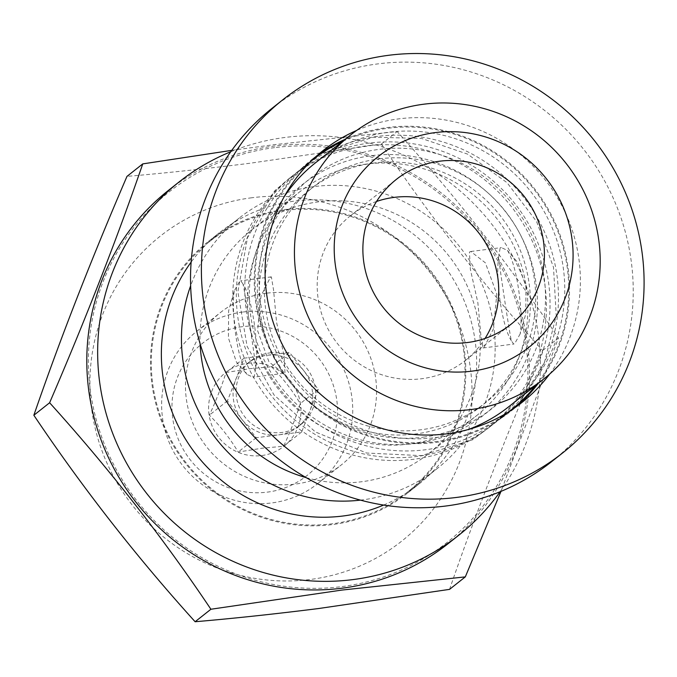<?xml version="1.0" encoding="UTF-8"?>
<svg xmlns="http://www.w3.org/2000/svg" width="677" height="677" viewBox="0 0 677 677"><rect width="100%" height="100%" fill="white"/><g stroke="black" fill="none" stroke-linecap="round" stroke-linejoin="round"><path stroke-width="0.51" stroke-dasharray="3.38 2.54" d="M549.656 374.068A160.457 155.871 51.6 0 0 557.586 197.989A160.457 155.871 51.6 0 0 398.643 118.881A160.457 155.871 51.6 0 0 356.652 130.441M317.767 154.999A160.457 155.871 51.6 0 0 312.241 159.171A160.457 155.871 51.6 0 0 267.855 345.372A160.457 155.871 51.6 0 0 435.98 442.411A160.457 155.871 51.6 0 0 511.524 410.719A160.457 155.871 51.6 0 0 516.856 406.293M538.35 383.258A160.457 155.871 51.6 0 0 546.931 206.925A160.457 155.871 51.6 0 0 387.786 127.488A160.457 155.871 51.6 0 0 345.109 139.335M551.78 461.536A225.289 218.849 51.6 0 0 614.107 200.113A225.289 218.849 51.6 0 0 378.054 63.866A225.289 218.849 51.6 0 0 271.985 108.354M379.323 158.85A138.049 134.105 -128.4 0 1 534.094 277.265A138.049 134.105 -128.4 0 1 420.781 429.793A138.049 134.105 -128.4 0 1 266.002 311.378A138.049 134.105 -128.4 0 1 379.323 158.85M377.656 136.399A159.645 155.084 51.6 0 0 302.492 167.93A159.645 155.084 51.6 0 0 258.326 353.182A159.645 155.084 51.6 0 0 425.605 449.74A159.645 155.084 51.6 0 0 500.768 418.208A159.645 155.084 51.6 0 0 544.934 232.956A159.645 155.084 51.6 0 0 377.656 136.399M535.719 385.348A159.645 155.084 51.6 0 0 547.092 208.761A159.645 155.084 51.6 0 0 387.913 128.283A159.645 155.084 51.6 0 0 342.477 141.425M311.251 161.008A159.645 155.084 51.6 0 0 268.972 345.964A159.645 155.084 51.6 0 0 435.853 441.616A159.645 155.084 51.6 0 0 509.51 411.261M508.503 406.911A155.592 151.149 51.6 0 0 551.552 226.355A155.592 151.149 51.6 0 0 388.522 132.252A155.592 151.149 51.6 0 0 315.262 162.988M284.12 196.838A155.592 151.149 51.6 0 0 283.291 364.497A155.592 151.149 51.6 0 0 435.252 437.638A155.592 151.149 51.6 0 0 468.425 429.48M376.547 201.467A92.385 89.745 51.6 0 0 350.593 215.641A92.385 89.745 51.6 0 0 325.036 322.844A92.385 89.745 51.6 0 0 421.839 378.714A92.385 89.745 51.6 0 0 465.327 360.469A92.385 89.745 51.6 0 0 485.062 338.449M374.034 163.03A138.049 134.105 51.6 0 0 260.721 315.558A138.049 134.105 51.6 0 0 415.5 433.982A138.049 134.105 51.6 0 0 528.813 281.454A138.049 134.105 51.6 0 0 374.034 163.03M274.566 147.628A223.672 217.275 51.6 0 0 90.972 394.75A223.672 217.275 51.6 0 0 341.741 586.62A223.672 217.275 51.6 0 0 525.335 339.499A223.672 217.275 51.6 0 0 274.566 147.628M231.771 150.353L273.728 144.726L397.162 131.533C455.748 196.271 509.502 265.096 558.449 338.026L500.997 491.367M251.802 197.76A194.494 188.934 51.6 0 0 92.157 412.648A194.494 188.934 51.6 0 0 310.218 579.487A194.494 188.934 51.6 0 0 469.863 364.598A194.494 188.934 51.6 0 0 251.802 197.76M449.545 589.371C475.559 513.877 506.608 434.253 542.675 350.517C484.097 285.779 430.335 216.953 381.396 144.023L250.422 163.191C206.908 168.658 165.763 173.05 126.98 176.384M242.586 312.063A97.251 94.467 51.6 0 0 196.804 331.273A97.251 94.467 51.6 0 0 169.893 444.12A97.251 94.467 51.6 0 0 271.79 502.935A97.251 94.467 51.6 0 0 317.581 483.725A97.251 94.467 51.6 0 0 344.483 370.878A97.251 94.467 51.6 0 0 242.586 312.063M266.408 293.192A97.251 94.467 51.6 0 0 220.626 312.402A97.251 94.467 51.6 0 0 193.724 425.249A97.251 94.467 51.6 0 0 295.612 484.055A97.251 94.467 51.6 0 0 341.403 464.854A97.251 94.467 51.6 0 0 368.305 352.006A97.251 94.467 51.6 0 0 266.408 293.192M242.121 326.703A84.278 81.875 51.6 0 0 172.94 419.825A84.278 81.875 51.6 0 0 267.432 492.12A84.278 81.875 51.6 0 0 336.613 398.998A84.278 81.875 51.6 0 0 242.121 326.703M271.452 366.722C282.487 377.707 292.083 390.003 300.25 403.602C296.272 416.49 290.729 430.707 283.621 446.253L262.067 448.216L238.186 452.033C230.188 438.645 220.584 426.349 209.388 415.162C216.403 399.862 221.946 385.636 226.016 372.502L249.898 368.694L271.452 366.722L289.502 352.421L303.897 370.861A40.518 39.359 -128.4 0 1 309.981 410.626A40.518 39.359 -128.4 0 1 298.032 426.84A40.518 39.359 -128.4 0 1 278.958 434.837A40.518 39.359 -128.4 0 1 241.841 419.291A40.518 39.359 -128.4 0 1 235.757 379.526A40.518 39.359 -128.4 0 1 247.706 363.312A40.518 39.359 -128.4 0 1 266.789 355.315A40.518 39.359 -128.4 0 1 303.897 370.861L318.3 389.3L301.671 431.951L256.236 437.731L227.438 400.852L244.067 358.201L289.502 352.421M247.723 363.287A47.001 45.664 -128.4 0 1 300.419 403.602A47.001 45.664 -128.4 0 1 261.838 455.536A47.001 45.664 -128.4 0 1 209.134 415.213A47.001 45.664 -128.4 0 1 247.723 363.287M269.801 352.92A40.518 39.359 -128.4 0 1 312.258 377.427A40.518 39.359 -128.4 0 1 301.045 424.445A40.518 39.359 -128.4 0 1 281.97 432.451A40.518 39.359 -128.4 0 1 239.514 407.943A40.518 39.359 -128.4 0 1 250.727 360.926A40.518 39.359 -128.4 0 1 269.801 352.92M383.631 505.059A160.457 155.871 51.6 0 0 418.648 484.3A160.457 155.871 51.6 0 0 463.043 298.108A160.457 155.871 51.6 0 0 294.91 201.061A160.457 155.871 51.6 0 0 219.365 232.753A160.457 155.871 51.6 0 0 191.142 262.092M284.052 209.667A160.457 155.871 -128.4 0 1 452.185 306.706A160.457 155.871 -128.4 0 1 407.791 492.898A160.457 155.871 -128.4 0 1 332.246 524.59A160.457 155.871 -128.4 0 1 164.122 427.551A160.457 155.871 -128.4 0 1 208.508 241.35A160.457 155.871 -128.4 0 1 284.052 209.667M448.047 543.716A225.289 218.849 51.6 0 0 510.382 282.292A225.289 218.849 51.6 0 0 274.32 146.046A225.289 218.849 51.6 0 0 168.251 190.533M500.117 491.73A225.289 218.849 51.6 0 0 507.039 246.335A225.289 218.849 51.6 0 0 285.178 137.439A225.289 218.849 51.6 0 0 230.772 151.741M520.181 333.846L514.706 343.569L513.665 344.068L511.397 340.802C509.756 334.548 500.489 273.94 498.627 257.362L500.1 248.137L501.395 247.604L507.411 250.405A48.626 9.952 82.8 0 1 518.447 288.436A48.626 9.952 82.8 0 1 520.181 333.846L525.817 313.832L525.927 286.549L517.939 262.701L507.411 250.405M484.038 347.47L493.389 328.937L496.808 294.165L485.375 262.837L470.769 251.497L469.44 252.039L470.354 269.302L477.852 302.636L480.865 335.039L483.048 347.97L484.038 347.47M243.018 284.035L240.741 280.769L239.709 281.268L234.234 290.992L228.623 310.828L228.437 338.035L236.4 362L247.003 374.432L253.012 377.233L254.307 376.7L255.779 367.476A48.626 9.952 -97.2 0 0 254.053 322.066A48.626 9.952 -97.2 0 0 243.018 284.035C244.685 290.543 253.985 351.245 255.779 367.476M270.368 277.367L271.359 276.876L273.542 289.841L276.571 322.294L284.069 355.62L284.975 372.799L283.638 373.34L268.997 361.958L257.607 330.672L261.034 295.866L270.368 277.367M369.21 143.092A159.645 155.084 51.6 0 0 294.055 174.624A159.645 155.084 51.6 0 0 249.881 359.876A159.645 155.084 51.6 0 0 417.159 456.425A159.645 155.084 51.6 0 0 492.323 424.894A159.645 155.084 51.6 0 0 536.489 239.641A159.645 155.084 51.6 0 0 369.21 143.092M365.597 145.961A159.645 155.084 51.6 0 0 290.433 177.484A159.645 155.084 51.6 0 0 246.267 362.737A159.645 155.084 51.6 0 0 413.545 459.294A159.645 155.084 51.6 0 0 488.701 427.762A159.645 155.084 51.6 0 0 532.875 242.51A159.645 155.084 51.6 0 0 365.597 145.961M366.325 164.105A142.627 138.557 51.6 0 0 299.175 192.276A142.627 138.557 51.6 0 0 259.714 357.778A142.627 138.557 51.6 0 0 409.162 444.044A142.627 138.557 51.6 0 0 476.312 415.873A142.627 138.557 51.6 0 0 515.772 250.363A142.627 138.557 51.6 0 0 366.325 164.105M306.148 477.632A142.627 138.557 51.6 0 0 361.552 481.753A142.627 138.557 51.6 0 0 428.702 453.59A142.627 138.557 51.6 0 0 468.162 288.08A142.627 138.557 51.6 0 0 318.715 201.822A142.627 138.557 51.6 0 0 251.565 229.994A142.627 138.557 51.6 0 0 200.121 343.798M360.443 500.125A159.645 155.084 51.6 0 0 362.28 499.905A159.645 155.084 51.6 0 0 437.444 468.374A159.645 155.084 51.6 0 0 481.609 283.121A159.645 155.084 51.6 0 0 314.331 186.573A159.645 155.084 51.6 0 0 239.167 218.096A159.645 155.084 51.6 0 0 190.643 285.796M284.179 210.462A159.645 155.084 51.6 0 0 209.015 241.985A159.645 155.084 51.6 0 0 164.85 427.238A159.645 155.084 51.6 0 0 332.128 523.795A159.645 155.084 51.6 0 0 407.283 492.264A159.645 155.084 51.6 0 0 451.457 307.011A159.645 155.084 51.6 0 0 284.179 210.462M234.234 290.992A48.626 9.952 -97.2 0 0 235.96 336.401A48.626 9.952 -97.2 0 0 247.003 374.432M511.397 340.802A48.626 9.952 82.8 0 1 500.354 302.771A48.626 9.952 82.8 0 1 498.627 257.362M256.236 437.731L238.186 452.033M301.671 431.951L283.621 446.253M227.438 400.852L209.388 415.162M244.067 358.201L226.016 372.502M318.3 389.3L300.25 403.602M542.675 350.517L558.449 338.026M381.396 144.023L397.162 131.533M423.438 437.147A146.647 142.449 51.6 0 0 543.809 275.124A146.647 142.449 51.6 0 0 379.399 149.329A146.647 142.449 51.6 0 0 259.029 311.352A146.647 142.449 51.6 0 0 423.438 437.147M415.416 443.494A146.647 142.449 51.6 0 0 535.786 281.48A146.647 142.449 51.6 0 0 371.377 155.685A146.647 142.449 51.6 0 0 251.006 317.708A146.647 142.449 51.6 0 0 415.416 443.494M511.524 410.719L522.382 402.121M312.241 159.171L323.098 150.573M302.492 167.93L311.335 160.923M465.327 360.469L511.017 324.275M515.586 407.199L472.834 439.712L421.356 455.638L366.57 453.031L315.448 431.968L273.999 394.936L247.088 346.294L237.881 291.77L247.486 237.754L274.794 190.643L316.608 156.023M321.524 153.357L373.459 137.186L421.602 138.455L467.519 154.094L507.048 182.672L536.607 221.582L553.507 267.305L556.223 315.694L544.469 362.347L519.31 403.01M196.804 331.273L220.626 312.402M301.045 424.445L298.032 426.84M407.791 492.898L418.648 484.3M470.769 251.497L501.395 247.604M271.359 276.868L240.741 280.76M290.433 177.484L294.055 174.624M251.565 229.994L299.175 192.276M209.015 241.985L239.167 218.096M407.283 492.264L437.444 468.374M428.702 453.59L476.312 415.873M488.701 427.762L492.323 424.894M283.638 373.34L253.012 377.233M483.048 347.97L513.665 344.077M208.508 241.35L219.365 232.753M250.727 360.926L247.706 363.312M317.581 483.725L341.403 464.854M350.593 215.641L396.282 179.447M500.768 418.208L509.612 411.201"/><path stroke-width="1.02" d="M356.652 130.441A160.457 155.871 51.6 0 0 323.098 150.573A160.457 155.871 51.6 0 0 278.704 336.765A160.457 155.871 51.6 0 0 446.837 433.813A160.457 155.871 51.6 0 0 522.382 402.121A160.457 155.871 51.6 0 0 549.656 374.068M516.856 406.293A160.457 155.871 51.6 0 0 538.35 383.258M282.842 99.756L271.985 108.354A225.289 218.849 51.6 0 0 209.658 369.777A225.289 218.849 51.6 0 0 445.711 506.032A225.289 218.849 51.6 0 0 551.78 461.536L562.638 452.938A225.289 218.849 51.6 0 0 624.964 191.515A225.289 218.849 51.6 0 0 388.911 55.26A225.289 218.849 51.6 0 0 282.842 99.756A225.289 218.849 51.6 0 0 220.516 361.179A225.289 218.849 51.6 0 0 456.569 497.434A225.289 218.849 51.6 0 0 562.638 452.938M345.109 139.335A160.457 155.871 51.6 0 0 317.767 154.999M342.477 141.425A159.645 155.084 51.6 0 0 312.749 159.806A159.645 155.084 51.6 0 0 311.251 161.008M350.694 134.918A155.592 151.149 51.6 0 0 307.646 315.465A155.592 151.149 51.6 0 0 470.684 409.568A155.592 151.149 51.6 0 0 543.936 378.841A155.592 151.149 51.6 0 0 586.984 198.285A155.592 151.149 51.6 0 0 423.946 104.182A155.592 151.149 51.6 0 0 350.694 134.918L315.262 162.988A155.592 151.149 51.6 0 0 284.12 196.838M435.396 132.574A121.555 118.086 51.6 0 0 335.614 266.873A121.555 118.086 51.6 0 0 471.903 371.148A121.555 118.086 51.6 0 0 571.684 236.848A121.555 118.086 51.6 0 0 435.396 132.574M467.519 342.52A92.385 89.745 51.6 0 0 511.017 324.275A92.385 89.745 51.6 0 0 536.573 217.072A92.385 89.745 51.6 0 0 439.771 161.202A92.385 89.745 51.6 0 0 396.282 179.447A92.385 89.745 51.6 0 0 370.717 286.65A92.385 89.745 51.6 0 0 467.519 342.52M485.062 338.449A92.385 89.745 51.6 0 0 483.683 239.827A92.385 89.745 51.6 0 0 394.09 197.388A92.385 89.745 51.6 0 0 376.547 201.467M500.997 491.367L465.311 576.88L341.877 590.073L210.902 609.249C162.226 536.658 108.464 467.832 49.616 402.756C85.539 319.409 116.579 239.785 142.754 163.893L231.771 150.353M142.754 163.893L126.98 176.384C91.065 259.731 60.016 339.355 33.85 415.246C82.526 487.829 136.28 556.663 195.128 621.74C233.912 618.406 275.057 614.005 318.571 608.538L449.545 589.371L465.311 576.88M191.142 262.092A160.457 155.871 51.6 0 0 184.576 437.587A160.457 155.871 51.6 0 0 343.104 515.992A160.457 155.871 51.6 0 0 383.631 505.059M230.772 151.741A225.289 218.849 51.6 0 0 179.109 181.935L168.251 190.533A225.289 218.849 51.6 0 0 105.925 451.957A225.289 218.849 51.6 0 0 341.978 588.211A225.289 218.849 51.6 0 0 448.047 543.716L458.904 535.118A225.289 218.849 51.6 0 0 500.117 491.73M179.109 181.935A225.289 218.849 51.6 0 0 116.782 443.359A225.289 218.849 51.6 0 0 352.835 579.614A225.289 218.849 51.6 0 0 458.904 535.118M200.121 343.798A142.627 138.557 51.6 0 0 306.148 477.632M190.643 285.796A159.645 155.084 51.6 0 0 360.443 500.125M195.128 621.74L210.902 609.249M33.85 415.246L49.616 402.756M468.425 429.48A155.592 151.149 51.6 0 0 508.503 406.911L543.936 378.841M509.51 411.261A159.645 155.084 51.6 0 0 511.017 410.084A159.645 155.084 51.6 0 0 535.719 385.348M311.335 160.923L312.749 159.806M316.608 156.023L321.524 153.357M515.586 407.199L519.31 403.01M509.612 411.201L511.017 410.084"/></g></svg>
